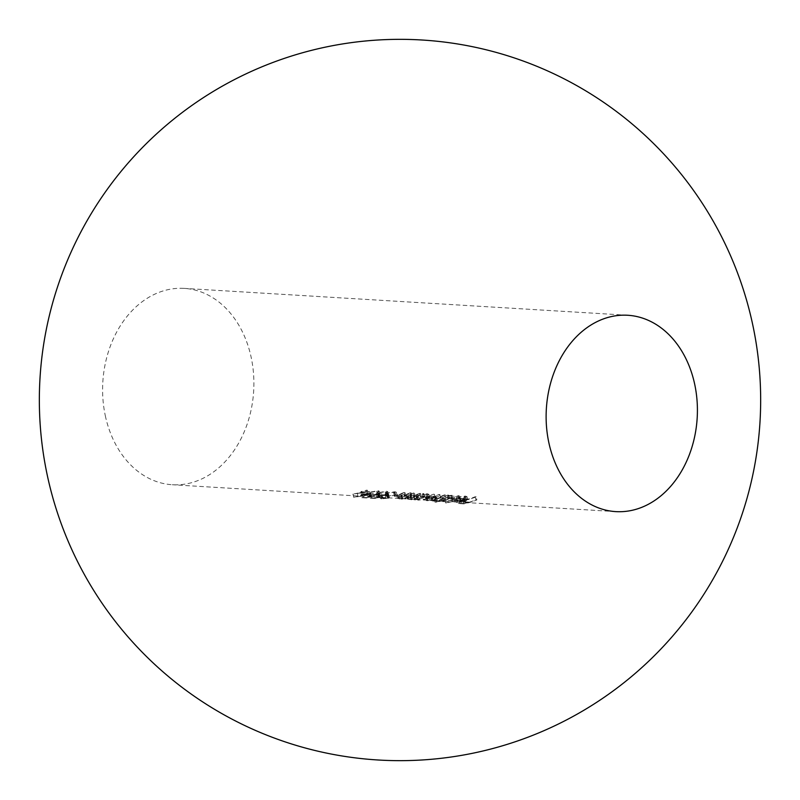 <?xml version="1.0" encoding="UTF-8"?>
<svg xmlns="http://www.w3.org/2000/svg" width="800" height="800" viewBox="0 0 800 800"><rect width="100%" height="100%" fill="white"/><g stroke="black" fill="none" stroke-linecap="round" stroke-linejoin="round"><path stroke-width="0.6" stroke-dasharray="4 3" d="M105.58 416.96A98.36 75.56 -86.5 0 1 184.19 288.38A98.36 75.56 -86.5 0 1 253.66 391.13A98.36 75.56 -86.5 0 1 172.29 484.74A98.36 75.56 -86.5 0 1 105.58 416.96M365.63 494.8L373.42 493.29L369.41 493.22L370.52 492.28L376.62 491.24L376.74 492.26L377.74 492.33L379.25 491.15L377.99 490.7L369.57 492.2L367.45 493.35L370.33 493.71L362.46 494.27A98.36 75.56 -86.5 0 1 361.08 494.53L365.63 494.8L366.34 497.97L361.79 497.69L361.08 494.53M376.62 491.24L377.45 495.38L376.62 491.24M382.4 495.56L382.26 494.98L387.28 494.6A98.36 75.56 93.5 0 0 388.63 494.22L386.87 493.82L387.98 493.12L393.54 492.27L394.7 492.65L393.78 493.37L394.77 493.43L396.34 492.22L394.88 491.73L386.88 493.1L385.3 494.29L379.81 495.43L387.77 495.32L382.4 495.56L382.26 494.98L383.11 498.72L382.4 495.56M385.22 493.89L386 497.42L385.22 493.89M420.57 493.44L419.57 493.38A98.36 75.56 -86.5 0 1 416.16 494.7L408.14 496.09L407.95 495.43L410.01 494.74A98.36 75.56 93.5 0 0 414.45 493.07L413.46 493.01A98.36 75.56 -86.5 0 1 408.63 494.81C405.59 495.65 404.98 496.17 406.78 496.37L411.78 496.07A98.36 75.56 -86.5 0 1 410.03 496.52L411.03 496.58A98.36 75.56 93.5 0 0 420.57 493.44L421.27 496.56A101.64 78.08 -86.5 0 1 411.73 499.72L411.03 496.58M408.14 496.09L408.85 499.22L408.14 496.09M405.66 496.08L406.78 496.37L407.48 499.51L406.36 499.22L405.66 496.08M445.44 494.95L444.45 494.89A98.36 75.56 -86.5 0 1 440.48 496.4L432.58 497.42L433.28 500.55L434.01 500.75L433.31 497.61C432.16 497.43 432.75 497.03 435.09 496.4A98.36 75.56 93.5 0 0 439.9 494.61L438.91 494.55A98.36 75.56 -86.5 0 1 435.24 495.96L427 497.08L427.71 500.21L428.46 500.41L427.76 497.27L429.23 496.17A98.36 75.56 93.5 0 0 434.36 494.28L433.36 494.22A98.36 75.56 -86.5 0 1 428.24 496.11C425.42 496.88 424.8 497.36 426.39 497.56L436.59 497.59A98.36 75.56 -86.5 0 1 434.91 498.03L435.9 498.09A98.36 75.56 93.5 0 0 445.44 494.95L446.15 498.06A101.64 78.08 -86.5 0 1 436.61 501.23L435.9 498.09M425.39 497.3L426.39 497.56L427.1 500.7L426.1 500.44L425.39 497.3M431.7 497.13L432.65 501.04L431.7 497.13M459.23 495.78L458.24 495.72A98.36 75.56 -86.5 0 1 444.75 499.68L445.74 499.74A98.36 75.56 93.5 0 0 459.23 495.78L459.94 498.9A101.64 78.08 -86.5 0 1 446.45 502.91L445.74 499.74M476.15 496.81L475.16 496.75A98.36 75.56 -86.5 0 1 468.83 499.01L464.43 498.75A98.36 75.56 -86.5 0 1 463.08 499.14L467.48 499.4A98.36 75.56 -86.5 0 1 463.39 500.38L458.98 500.11A98.36 75.56 -86.5 0 1 457.6 500.38L463 500.7A98.36 75.56 93.5 0 0 476.15 496.81L476.85 499.92A101.64 78.08 -86.5 0 1 463.72 503.87L463 500.7M454.71 502.07L457.31 500.7L464.56 501.14L466.2 500.06L465.09 499.68L459.78 500L466.12 499.2L467.7 499.72L465.33 501.27L456.22 502.47L454.86 501.77L454.16 498.64L455.51 499.33L460.49 499.06L464.63 498.15L466.99 496.6L465.42 496.08L459.08 496.88L465.5 496.94L463.86 498.02L456.61 497.58L454.16 498.64L454.7 502.08M435.22 499.1A98.36 75.56 93.5 0 0 441.05 497.8L441.53 501.27L441.05 497.8L442.28 498.52L451.5 497.38L453.76 495.85L452.19 495.28L447.09 495.8A98.36 75.56 93.5 0 0 448.71 495.15L447.72 495.09A98.36 75.56 -86.5 0 1 434.23 499.04L435.22 499.1L435.93 502.27L434.94 502.21L434.23 499.04M414.29 496.78A98.36 75.56 93.5 0 0 416.09 496.31L416.59 499.77L416.09 496.31L417.4 497.02L426.62 495.87L428.88 494.34L427.31 493.77L422.21 494.29A98.36 75.56 93.5 0 0 423.84 493.64L422.84 493.58A98.36 75.56 -86.5 0 1 413.3 496.72L414.29 496.78L415 499.92L414.01 499.86L413.3 496.72M411.18 492.87L410.19 492.81A98.36 75.56 -86.5 0 1 406.78 494.13L398.76 495.52L398.57 494.86L400.63 494.17A98.36 75.56 93.5 0 0 405.07 492.5L404.08 492.44A98.36 75.56 -86.5 0 1 399.25 494.24C396.21 495.08 395.59 495.6 397.39 495.8L402.4 495.5A98.36 75.56 -86.5 0 1 400.65 495.95L401.64 496.01A98.36 75.56 93.5 0 0 411.18 492.87L411.89 495.99A101.64 78.08 -86.5 0 1 402.35 499.15L401.64 496.01M398.76 495.52L399.47 498.65L398.76 495.52M396.27 495.51L397.39 495.8L398.1 498.95L396.98 498.65L396.27 495.51M374.16 495.32L381.95 493.81L377.94 493.73L379.05 492.8L385.15 491.76L385.27 492.78L386.27 492.84L387.78 491.67L386.52 491.22L378.1 492.72L375.98 493.86L378.86 494.23L370.99 494.78A98.36 75.56 -86.5 0 1 369.61 495.05L374.16 495.32L374.87 498.48L370.32 498.21L369.61 495.05M385.15 491.76L385.98 495.9L385.15 491.76M369.68 491.7L364.43 491.38A98.36 75.56 93.5 0 0 367.4 490.22L366.41 490.16A98.36 75.56 -86.5 0 1 363.43 491.32L362.15 491.24A98.36 75.56 -86.5 0 1 360.82 491.71L362.1 491.78A98.36 75.56 -86.5 0 1 352.91 494.12L369.68 491.7L370.39 494.82L353.83 497.29L353.11 494.13M463.72 503.87L458.31 503.54L457.6 500.38M458.31 503.54A101.64 78.08 93.5 0 0 459.69 503.27L458.98 500.11M459.69 503.27L464.1 503.54L463.39 500.38M464.1 503.54A101.64 78.08 93.5 0 0 468.19 502.54L467.48 499.4M468.19 502.54L463.78 502.27L463.08 499.14M463.78 502.27A101.64 78.08 93.5 0 0 465.13 501.87L464.43 498.75M465.13 501.87L469.54 502.14L468.83 499.01M469.54 502.14A101.64 78.08 93.5 0 0 475.86 499.86L475.16 496.75M475.86 499.86L476.85 499.92M465.09 499.68L464.39 496.56M460.12 500.25L459.42 497.13M459.78 500L459.08 496.88M466.12 499.2L465.42 496.08M465.33 501.27L464.63 498.15M461.19 502.19L460.49 499.06M456.22 502.47L455.51 499.33M457.31 500.7L456.61 497.58M464.56 501.14L463.86 498.02M456.43 498.02L462.58 498.39L455.42 498.67L456.43 498.02L457.13 501.14L456.13 501.8L457.36 502.16L456.65 499.03M457.36 502.16L463.28 501.51L462.58 498.39M463.28 501.51L457.13 501.14M460.35 502.04L459.65 498.91M446.45 502.91L445.46 502.85L444.75 499.68M445.46 502.85A101.64 78.08 93.5 0 0 458.94 498.84L458.24 495.72M458.94 498.84L459.94 498.9M434.94 502.21A101.64 78.08 93.5 0 0 448.42 498.2L447.72 495.09M448.42 498.2L449.42 498.26L448.71 495.15M449.42 498.26A101.64 78.08 -86.5 0 1 447.79 498.92L447.09 495.8M447.79 498.92L452.89 498.39L452.19 495.28M452.89 498.39L454.46 498.96L452.2 500.5L451.5 497.38M452.2 500.5L442.99 501.67L442.28 498.52M442.99 501.67L441.75 500.93A101.64 78.08 -86.5 0 1 435.93 502.27M443.46 498.23L442.23 497.89L444.01 496.9L451 495.75L452.22 496.19L450.51 497.31L443.46 498.23L444.17 501.36L451.22 500.43L450.51 497.31M451.22 500.43L452.92 499.31L451.7 498.86L444.71 500.03L444.01 496.9M444.71 500.03L442.94 501.03L444.17 501.36M451.7 498.86L451 495.75M436.61 501.23L435.62 501.17L434.91 498.03M435.62 501.17A101.64 78.08 93.5 0 0 437.3 500.73L436.59 497.59M437.3 500.73L434.81 501.02L434.11 497.88M434.81 501.02L432.65 501.04L432.41 500.26L427.1 500.7C425.5 500.5 426.11 500.01 428.94 499.23A101.64 78.08 93.5 0 0 434.06 497.33L433.36 494.22M434.06 497.33L435.06 497.39L434.36 494.28M435.06 497.39A101.64 78.08 -86.5 0 1 429.93 499.3L428.46 500.41L435.94 499.08A101.64 78.08 93.5 0 0 439.61 497.67L438.91 494.55M439.61 497.67L440.6 497.73L439.9 494.61M440.6 497.73A101.64 78.08 -86.5 0 1 435.8 499.53C433.46 500.15 432.87 500.56 434.01 500.75L441.18 499.52A101.64 78.08 93.5 0 0 445.15 498L444.45 494.89M445.15 498L446.15 498.06M414.01 499.86A101.64 78.08 93.5 0 0 423.54 496.69L422.84 493.58M423.54 496.69L424.54 496.75L423.84 493.64M424.54 496.75A101.64 78.08 -86.5 0 1 422.91 497.41L422.21 494.29M422.91 497.41L428.01 496.89L427.31 493.77M428.01 496.89L429.59 497.45L427.32 498.99L426.62 495.87M427.32 498.99L418.11 500.16L417.4 497.02M418.11 500.16L416.79 499.45A101.64 78.08 -86.5 0 1 415 499.92M418.58 496.72L417.36 496.39L419.13 495.4L426.12 494.24L427.34 494.68L425.64 495.8L418.58 496.72L419.29 499.85L426.34 498.93L425.64 495.8M426.34 498.93L428.04 497.8L426.83 497.36L419.83 498.52L419.13 495.4M419.83 498.52L418.06 499.52L419.29 499.85M426.83 497.36L426.12 494.24M411.73 499.72L410.74 499.66L410.03 496.52M410.74 499.66A101.64 78.08 93.5 0 0 412.48 499.2L411.78 496.07M412.48 499.2L407.48 499.51C405.68 499.31 406.3 498.79 409.33 497.93A101.64 78.08 93.5 0 0 414.16 496.13L413.46 493.01M414.16 496.13L415.16 496.19L414.45 493.07M415.16 496.19A101.64 78.08 -86.5 0 1 410.71 497.86L408.65 498.56L408.85 499.22L414.15 498.66L413.45 495.53M414.15 498.66L416.87 497.81A101.64 78.08 93.5 0 0 420.27 496.5L419.57 493.38M420.27 496.5L421.27 496.56M402.35 499.15L401.36 499.09L400.65 495.95M401.36 499.09A101.64 78.08 93.5 0 0 403.1 498.63L402.4 495.5M403.1 498.63L398.1 498.95C396.3 498.74 396.92 498.22 399.95 497.36A101.64 78.08 93.5 0 0 404.78 495.56L404.08 492.44M404.78 495.56L405.77 495.62L405.07 492.5M405.77 495.62A101.64 78.08 -86.5 0 1 401.33 497.29L399.27 497.99L399.47 498.65L404.77 498.09L404.07 494.96M404.77 498.09L407.48 497.25A101.64 78.08 93.5 0 0 410.89 495.93L410.19 492.81M410.89 495.93L411.89 495.99M387.48 498.41L380.47 498.69L386 497.42L387.58 496.22L395.58 494.84L397.04 495.33L395.48 496.55L394.48 496.49L395.4 495.77L394.25 495.38L388.69 496.24L387.57 496.94L389.34 497.34A101.64 78.08 -86.5 0 1 387.98 497.73L382.97 498.12L383.11 498.72L387.48 498.41L386.77 495.26M388.48 498.47L387.77 495.32M381.74 498.99L381.03 495.82M381.98 498.06L381.27 494.92M387.58 496.22L386.88 493.1M395.58 494.84L394.88 491.73M395.48 496.55L394.77 493.43M394.48 496.49L393.78 493.37M395.4 495.77L394.7 492.65M394.25 495.38L393.54 492.27M388.69 496.24L387.98 493.12M389.34 497.34L388.63 494.22M387.98 497.73L387.28 494.6M370.32 498.21A101.64 78.08 93.5 0 0 371.7 497.94L370.99 494.78M371.7 497.94L375.47 498.16L374.76 495.01M375.47 498.16L379.57 497.36L378.86 494.23M379.57 497.36L378 497.35L377.3 494.22M378 497.35L376.69 497L378.81 495.84L378.1 492.72M378.81 495.84L387.22 494.34L386.52 491.22M387.22 494.34L388.49 494.78L386.97 495.96L386.27 492.84M386.97 495.96L385.98 495.9L385.85 494.87L379.75 495.92L379.05 492.8M379.75 495.92L378.39 496.69L379.54 496.99L378.83 493.86M379.54 496.99L382.65 496.94L381.95 493.81M382.65 496.94L374.87 498.48M361.79 497.69A101.64 78.08 93.5 0 0 363.17 497.42L362.46 494.27M363.17 497.42L366.94 497.65L366.23 494.49M366.94 497.65L371.04 496.85L370.33 493.71M371.04 496.85L369.47 496.84L368.77 493.7M369.47 496.84L368.16 496.48L370.28 495.32L369.57 492.2M370.28 495.32L378.7 493.82L377.99 490.7M378.7 493.82L379.96 494.27L378.44 495.44L377.74 492.33M378.44 495.44L377.45 495.38L377.32 494.36L371.22 495.4L370.52 492.28M371.22 495.4L369.86 496.18L371.01 496.47L370.3 493.34M371.01 496.47L374.12 496.42L373.42 493.29M374.12 496.42L366.34 497.97M353.83 497.29L352.91 494.12M353.63 497.28A101.64 78.08 93.5 0 0 362.8 494.91L362.1 491.78M362.8 494.91L361.52 494.83L360.82 491.71M361.52 494.83A101.64 78.08 93.5 0 0 362.85 494.36L362.15 491.24M362.85 494.36L364.13 494.44L363.43 491.32M364.13 494.44A101.64 78.08 93.5 0 0 367.11 493.27L366.41 490.16M367.11 493.27L368.1 493.34L367.4 490.22M368.1 493.34A101.64 78.08 -86.5 0 1 365.13 494.5L364.43 491.38M365.13 494.5L370.39 494.82M363.09 491.84L366.4 492.04L357.37 493.47A98.36 75.56 93.5 0 0 363.09 491.84L363.79 494.97A101.64 78.08 -86.5 0 1 358.08 496.62L357.37 493.47M358.08 496.62L367.1 495.17L366.4 492.04M367.1 495.17L363.79 494.97M428.94 499.23L428.24 496.11M429.93 499.3L429.23 496.17M435.94 499.08L435.24 495.96M435.8 499.53L435.09 496.4M441.18 499.52L440.48 496.4M409.33 497.93L408.63 494.81M410.71 497.86L410.01 494.74M416.87 497.81L416.16 494.7M399.95 497.36L399.25 494.24M401.33 497.29L400.63 494.17M407.48 497.25L406.78 494.13M627.71 315.26L184.19 288.38M615.81 511.62L172.29 484.74M466.99 496.6L467.7 499.71M465.51 496.94L466.21 500.05M455.42 498.67L456.12 501.8M453.76 495.85L454.47 498.96M442.23 497.89L442.93 501.03M452.22 496.19L452.92 499.3M430.93 497.63L431.64 500.77M428.89 494.34L429.59 497.45M417.35 496.39L418.05 499.52M427.34 494.68L428.04 497.8M407.24 495.87L407.95 499M397.86 495.3L398.56 498.44M379.76 495.53L380.47 498.69M385.11 494.12L385.81 497.25M396.34 492.22L397.04 495.33M386.87 493.82L387.57 496.94M381.42 495.35L382.13 498.5M375.98 493.86L376.69 497M387.79 491.67L388.49 494.78M386.12 492.11L386.83 495.23M377.69 493.57L378.39 496.69M367.45 493.35L368.16 496.48M379.26 491.15L379.96 494.27M377.6 491.59L378.3 494.71M369.16 493.05L369.86 496.18"/><path stroke-width="1.2" d="M549.1 443.83A98.36 75.56 -86.5 0 1 627.71 315.26A98.36 75.56 -86.5 0 1 697.18 418.01A98.36 75.56 -86.5 0 1 615.81 511.62A98.36 75.56 -86.5 0 1 549.1 443.83M378.19 760A360.66 360.66 0 0 0 722.68 238.89A360.66 360.66 0 0 0 99.14 201.11A360.66 360.66 0 0 0 378.19 760"/></g></svg>
